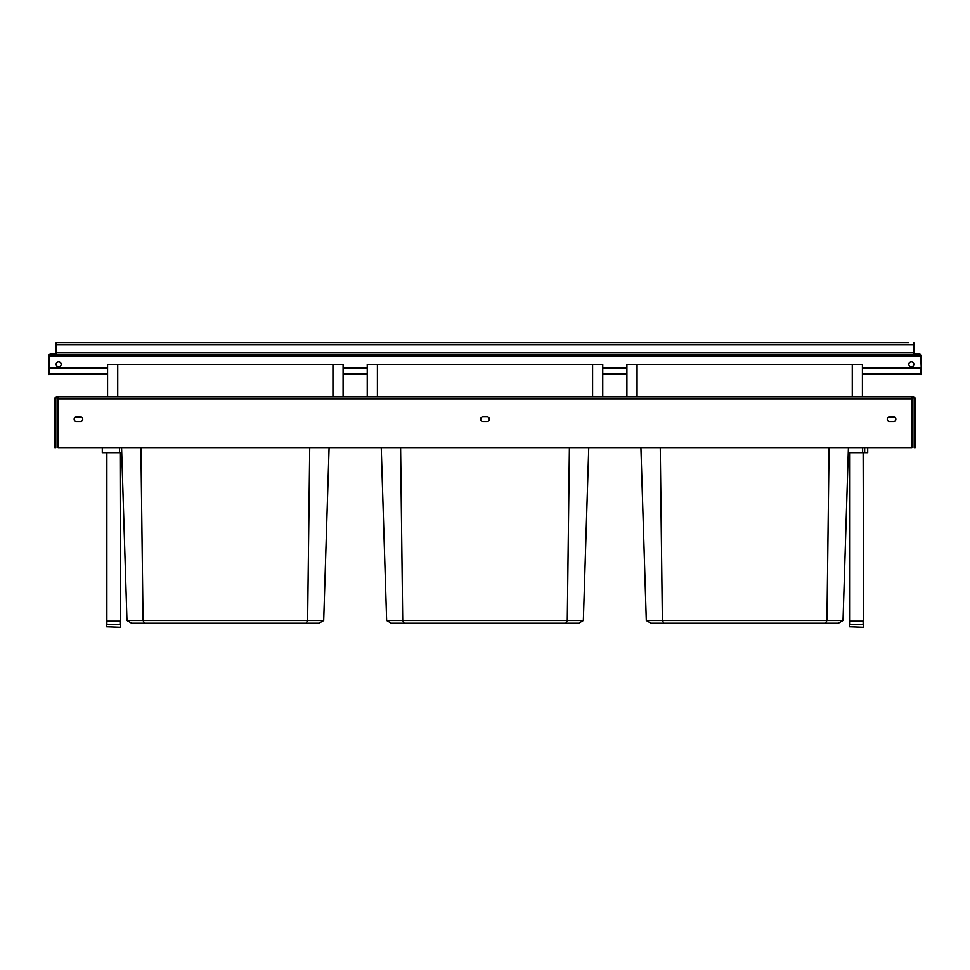 <?xml version="1.0" encoding="UTF-8"?>
<svg xmlns="http://www.w3.org/2000/svg" width="970" height="970" viewBox="0 0 970 970"><rect width="100%" height="100%" fill="white"/><g stroke="black" fill="none" stroke-linecap="round" stroke-linejoin="round"><path stroke-width="1.45" d="M140.929 447.594L143.039 620.497L126.973 620.497L131.665 623.213L318.997 623.213L323.701 620.497L307.623 620.497L306.144 623.213M911.909 397.858L913.182 397.858A1.018 1.018 0 0 1 914.189 398.864L914.189 447.594L915.207 447.594L915.207 398.864A2.025 2.025 0 0 0 913.182 396.839L852.266 396.839L852.266 364.356L862.415 364.356L862.415 396.839L592.597 396.839L592.597 364.356L602.758 364.356L602.758 396.839L107.585 396.839L107.585 364.356L343.089 364.356L343.089 396.839L332.94 396.839L332.94 364.356M911.909 396.839L911.909 447.594L58.091 447.594L58.091 396.839L117.734 396.839L117.734 364.356M121.577 447.594L126.973 620.497M309.733 447.594L307.623 620.497L143.039 620.497L144.53 623.213M400.598 447.594L402.708 620.497L386.642 620.497L381.246 447.594L329.085 447.594L323.701 620.497M386.642 620.497L391.334 623.213L578.666 623.213L583.358 620.497L567.292 620.497L565.813 623.213M377.403 364.356L377.403 396.839L367.242 396.839L367.242 364.356L592.597 364.356M569.402 447.594L567.292 620.497L402.708 620.497L404.187 623.213M660.267 447.594L662.377 620.497L646.299 620.497L640.915 447.594L588.754 447.594L583.358 620.497M646.299 620.497L651.003 623.213L838.335 623.213L843.027 620.497L826.961 620.497L825.47 623.213M637.06 364.356L637.06 396.839L626.911 396.839L626.911 364.356L852.266 364.356M829.071 447.594L826.961 620.497L662.377 620.497L663.856 623.213M848.423 447.594L843.027 620.497M58.091 397.858L56.818 397.858A1.018 1.018 0 0 0 55.811 398.864L55.811 447.594L54.793 447.594L54.793 398.864A2.025 2.025 0 0 1 56.818 396.839L58.091 396.839M893.588 421.453L889.526 421.453A2.279 2.279 0 0 1 887.235 419.173A2.279 2.279 0 0 1 889.526 416.882L893.588 416.882A2.279 2.279 0 0 1 895.868 419.173A2.279 2.279 0 0 1 893.588 421.453M487.025 421.453A2.279 2.279 0 0 0 489.316 419.173A2.279 2.279 0 0 0 487.025 416.882L482.975 416.882A2.279 2.279 0 0 0 480.683 419.173A2.279 2.279 0 0 0 482.975 421.453L487.025 421.453M80.474 421.453A2.279 2.279 0 0 0 82.765 419.173A2.279 2.279 0 0 0 80.474 416.882L76.412 416.882A2.279 2.279 0 0 0 74.132 419.173A2.279 2.279 0 0 0 76.412 421.453L80.474 421.453M75.369 417.136L81.528 417.136M888.471 417.136L894.631 417.136M867.701 447.594L867.701 452.675L848.265 452.675M864.658 452.675L864.658 447.594M862.621 447.594L862.621 452.675M121.735 452.675L102.299 452.675L102.299 447.594M121.589 452.675L121.589 447.837M119.552 447.594L119.552 452.675M863.639 624.728L863.13 627.263L849.429 626.765L849.938 624.219L863.639 624.728L863.639 452.675M863.639 626.765L863.13 452.675M849.429 624.728L849.429 452.675M849.429 626.765L849.429 621.176L863.13 621.176L863.13 624.219M120.571 624.728L120.062 627.263L106.36 626.765L106.87 624.219L120.571 624.728L120.571 452.675M120.571 626.765L120.062 452.675M106.36 624.728L106.36 452.675M106.36 626.765L106.36 621.176L120.062 621.176L120.062 624.219M920.785 369.424L920.785 374.505L921.5 374.505L920.785 356.233L919.475 356.233L919.475 354.911L56.114 354.911L56.114 342.737L61.195 342.737M56.114 342.737L908.805 342.737M49.215 367.654L107.585 367.654M343.089 367.654L367.242 367.654M602.758 367.654L626.911 367.654M862.415 367.654L920.785 367.654M49.215 368.163L107.585 368.163M343.089 368.163L367.242 368.163M602.758 368.163L626.911 368.163M862.415 368.163L920.785 368.163M913.885 354.911L913.885 342.737M56.114 354.911L50.525 354.911L50.525 356.233L49.215 356.233L49.215 374.505L48.5 374.505L48.5 369.424L49.215 369.424M56.114 354.208L50.525 354.208A2.025 2.025 0 0 0 48.5 356.233L48.5 369.424M56.114 364.356A2.534 2.534 0 0 0 58.649 366.89A2.534 2.534 0 0 0 61.195 364.356A2.534 2.534 0 0 0 58.649 361.81A2.534 2.534 0 0 0 56.114 364.356M908.805 364.356A2.534 2.534 0 0 0 911.351 366.89A2.534 2.534 0 0 0 913.885 364.356A2.534 2.534 0 0 0 911.351 361.81A2.534 2.534 0 0 0 908.805 364.356M50.525 354.911A1.322 1.322 0 0 0 49.215 356.233M921.5 369.424L921.5 356.233A2.025 2.025 0 0 0 919.475 354.208L913.885 354.208M920.785 356.233A1.322 1.322 0 0 0 919.475 354.911M911.909 398.864L58.091 398.864M849.938 624.219L849.938 452.675M106.87 624.219L106.87 452.675M56.114 344.762L913.885 344.762M920.785 373.887L862.415 373.887M626.911 373.887L602.758 373.887M367.242 373.887L343.089 373.887M107.585 373.887L49.215 373.887M56.114 352.886L913.885 352.886M50.525 356.233L919.475 356.233M920.785 374.481L862.415 374.481M626.911 374.481L602.758 374.481M367.242 374.481L343.089 374.481M107.585 374.481L49.215 374.481"/></g></svg>
